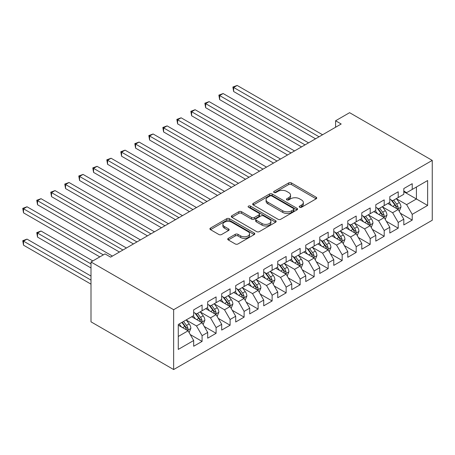 <?xml version="1.0" encoding="UTF-8"?>
<svg xmlns="http://www.w3.org/2000/svg" width="455" height="455" viewBox="0 0 455 455"><rect width="100%" height="100%" fill="white"/><g stroke="black" fill="none" stroke-linecap="round" stroke-linejoin="round"><path stroke-width="0.68" d="M299.629 207.252A1.359 0.785 0 0 0 301.551 207.252L316.162 198.818A1.945 1.12 0 0 0 316.731 198.022A1.945 1.12 0 0 0 316.162 197.225L291.41 182.938A1.945 1.12 0 0 0 288.663 182.938L274.052 191.373A1.359 0.785 0 0 0 273.654 191.93A1.359 0.785 0 0 0 274.052 192.482A1.359 0.785 0 0 0 275.975 192.482L277.868 191.396A6.222 3.595 0 0 1 286.667 191.396L288.732 192.584A6.222 3.595 0 0 1 290.552 195.127A6.222 3.595 0 0 1 288.732 197.663L286.838 198.755A1.359 0.785 0 0 0 286.44 199.313A1.359 0.785 0 0 0 286.838 199.87A1.359 0.785 0 0 0 288.766 199.87L290.654 198.778A6.222 3.595 0 0 1 299.458 198.778L301.517 199.967A6.222 3.595 0 0 1 303.343 202.509A6.222 3.595 0 0 1 301.517 205.046L299.629 206.138A1.359 0.785 0 0 0 299.231 206.695A1.359 0.785 0 0 0 299.629 207.252L299.629 206.138M228.296 238.352A1.945 1.12 0 0 0 227.727 239.142A1.945 1.12 0 0 0 228.296 239.939L235.241 243.948A1.945 1.12 0 0 0 237.993 243.948L254.22 234.581A1.945 1.12 0 0 0 254.789 233.785A1.945 1.12 0 0 0 254.22 232.994L229.468 218.701A1.945 1.12 0 0 0 226.715 218.701L210.489 228.069A1.945 1.12 0 0 0 209.92 228.865A1.945 1.12 0 0 0 210.489 229.656L218.878 234.501A1.945 1.12 0 0 0 221.63 234.501L228.575 230.492A1.945 1.12 0 0 0 229.144 229.695A1.945 1.12 0 0 0 228.575 228.905L224.412 226.505A5.204 3.003 0 0 1 222.887 224.378A5.204 3.003 0 0 1 226.101 221.602A5.204 3.003 0 0 1 231.771 222.256L248.066 231.663A5.204 3.003 0 0 1 249.585 233.785A5.204 3.003 0 0 1 246.377 236.56A5.204 3.003 0 0 1 240.706 235.912L237.993 234.342A1.945 1.12 0 0 0 235.241 234.342L228.296 238.352L228.296 239.939M91 261.983L173.651 309.701L173.651 369.551L91 321.833L91 261.983L105.008 253.896L110.61 257.132L341.193 124.005L335.591 120.768L335.591 127.241M335.591 120.768L349.599 112.681L432.25 160.399L173.651 309.701M278.005 219.259A1.945 1.12 0 0 0 280.758 219.259L296.978 209.892A1.945 1.12 0 0 0 297.553 209.095A1.945 1.12 0 0 0 296.978 208.305L272.232 194.012A1.945 1.12 0 0 0 269.479 194.012L253.253 203.379A1.945 1.12 0 0 0 252.684 204.176A1.945 1.12 0 0 0 253.253 204.966L278.005 219.259M249.056 207.543A1.359 0.785 0 0 1 250.438 207.736L250.438 206.121L275.599 220.647A1.945 1.12 0 0 1 276.168 221.443A1.945 1.12 0 0 1 275.599 222.233L259.373 231.601A1.945 1.12 0 0 1 256.626 231.601L231.874 217.314L231.874 215.727A1.945 1.12 0 0 0 231.305 216.517A1.945 1.12 0 0 0 231.874 217.314M231.874 215.727L238.818 211.717A1.945 1.12 0 0 1 241.565 211.717L251.604 217.513A1.945 1.12 0 0 0 254.356 217.513L258.963 214.851A1.945 1.12 0 0 0 259.532 214.06A1.945 1.12 0 0 0 258.963 213.264L248.51 207.23A1.359 0.785 0 0 1 248.112 206.678A1.359 0.785 0 0 1 248.953 205.95A1.359 0.785 0 0 1 250.438 206.121M173.651 369.551L432.25 220.248L432.25 160.399M403.812 191.697L416.422 198.977L416.422 187.011L427.626 180.538L412.219 189.434L412.219 183.695L403.812 188.546L403.812 194.285L398.21 197.521L398.21 191.782L389.804 196.634L389.804 202.373L384.202 205.609L384.202 199.87L375.796 204.722L375.796 210.46L370.194 213.696L370.194 207.958L361.788 212.809L361.788 218.548L356.185 221.784L356.185 216.045L347.779 220.897L347.779 226.641L342.177 229.872L342.177 224.133L333.771 228.984L333.771 234.729L328.169 237.959L328.169 232.221L319.763 237.072L319.763 242.816L314.155 246.047L314.155 240.308L305.754 245.16L305.754 250.904L300.146 254.135L300.146 248.396L291.746 253.247L291.746 258.992L286.138 262.222L286.138 256.483L277.738 261.335L277.738 267.079L272.13 270.31L272.13 264.571L263.724 269.423L263.724 275.167L258.121 278.403L258.121 272.659L249.715 277.51L249.715 283.255L244.113 286.491L244.113 280.746L235.707 285.598L235.707 291.342L230.105 294.578L230.105 288.834L221.699 293.685L221.699 299.43L216.097 302.666L216.097 296.922L207.69 301.773L207.69 307.517L202.088 310.754L202.088 305.009L193.682 309.861L193.682 315.605L178.275 324.5L178.275 349.412L193.682 340.516L188.08 330.808L178.275 325.149M427.626 180.538L427.626 205.45L412.219 214.345L406.616 204.642L396.459 198.778M400.383 213.253L412.219 220.089L412.219 214.345M412.219 220.089L403.812 224.941L403.812 219.196L398.21 222.432L392.608 212.73L382.45 206.866M386.375 221.34L398.21 228.177L398.21 222.432M398.21 228.177L389.804 233.028L389.804 227.284L384.202 230.52L378.6 220.817L368.442 214.953M372.361 229.428L384.202 236.264L384.202 230.52M384.202 236.264L375.796 241.116L375.796 235.371L370.194 238.608L364.586 228.905L354.434 223.041M358.352 237.516L370.194 244.352L370.194 238.608M370.194 244.352L361.788 249.203L361.788 243.459L356.185 246.695L350.577 236.992L340.425 231.129M344.344 245.603L356.185 252.44L356.185 246.695M356.185 252.44L347.779 257.291L347.779 251.547L342.177 254.783L336.569 245.08L326.417 239.216M330.336 253.691L342.177 260.527L342.177 254.783M342.177 260.527L333.771 265.379L333.771 259.634L328.169 262.871L322.561 253.168L312.409 247.304M316.327 261.779L328.169 268.615L328.169 262.871M328.169 268.615L319.763 273.466L319.763 267.722L314.155 270.958L308.553 261.255L298.395 255.392M302.319 269.866L314.155 276.703L314.155 270.958M314.155 276.703L305.754 281.554L305.754 275.815L300.146 279.046L294.544 269.343L284.386 263.479M288.311 277.954L300.146 284.79L300.146 279.046M300.146 284.79L291.746 289.642L291.746 283.903L286.138 287.133L280.536 277.431L270.378 271.567M274.302 286.041L286.138 292.878L286.138 287.133M286.138 292.878L277.738 297.729L277.738 291.991L272.13 295.221L266.528 285.518L256.37 279.654M260.294 294.129L272.13 300.965L272.13 295.221M272.13 300.965L263.724 305.817L263.724 300.078L258.121 303.309L252.519 293.606L242.361 287.742M246.286 302.217L258.121 309.053L258.121 303.309M258.121 309.053L249.715 313.904L249.715 308.166L244.113 311.396L238.511 301.693L228.353 295.83M232.277 310.31L244.113 317.141L244.113 311.396M244.113 317.141L235.707 321.992L235.707 316.253L230.105 319.484L224.503 309.781L214.345 303.917M218.269 318.398L230.105 325.228L230.105 319.484M230.105 325.228L221.699 330.08L221.699 324.341L216.097 327.577L210.494 317.869L200.337 312.005M204.261 326.485L216.097 333.316L216.097 327.577M216.097 333.316L207.69 338.167L207.69 332.429L202.088 335.665L196.486 325.956L186.328 320.092M190.253 334.573L202.088 341.404L202.088 335.665M202.088 341.404L193.682 346.255L193.682 340.516M193.682 312.369L196.486 313.984L202.088 310.754M178.275 336.473L188.08 330.808M207.69 304.281L210.494 305.897L216.097 302.666M196.486 325.956L202.088 322.72L191.72 316.737M207.69 332.429L202.088 322.72M221.699 296.194L224.503 297.809L230.105 294.578M210.494 317.869L216.097 314.632L205.728 308.649M221.699 324.341L216.097 314.632M235.707 288.106L238.511 289.721L244.113 286.491M224.503 309.781L230.105 306.545L219.737 300.562M235.707 316.253L230.105 306.545M249.715 280.018L252.519 281.634L258.121 278.403M238.511 301.693L244.113 298.457L233.745 292.474M249.715 308.166L244.113 298.457M263.724 271.931L266.528 273.546L272.13 270.31M252.519 293.606L258.121 290.37L247.759 284.386M263.724 300.078L258.121 290.37M277.738 263.843L280.536 265.458L286.138 262.222M266.528 285.518L272.13 282.282L261.767 276.299M277.738 291.991L272.13 282.282M291.746 255.755L294.544 257.371L300.146 254.135M280.536 277.431L286.138 274.194L275.775 268.211M291.746 283.903L286.138 274.194M305.754 247.668L308.553 249.283L314.155 246.047M294.544 269.343L300.146 266.107L289.784 260.123M305.754 275.815L300.146 266.107M319.763 239.58L322.561 241.195L328.169 237.959M308.553 261.255L314.155 258.019L303.792 252.036M319.763 267.722L314.155 258.019M333.771 231.493L336.569 233.108L342.177 229.872M322.561 253.168L328.169 249.931L317.8 243.948M333.771 259.634L328.169 249.931M347.779 223.405L350.577 225.02L356.185 221.784M336.569 245.08L342.177 241.844L331.809 235.861M347.779 251.547L342.177 241.844M361.788 215.317L364.586 216.933L370.194 213.696M350.577 236.992L356.185 233.756L345.817 227.773M361.788 243.459L356.185 233.756M375.796 207.23L378.6 208.845L384.202 205.609M364.586 228.905L370.194 225.669L359.825 219.685M375.796 235.371L370.194 225.669M389.804 199.142L392.608 200.757L398.21 197.521M378.6 220.817L384.202 217.581L373.834 211.598M389.804 227.284L384.202 217.581M403.812 191.054L406.616 192.67L412.219 189.434M392.608 212.73L398.21 209.493L387.842 203.51M403.812 219.196L398.21 209.493M406.616 204.642L416.422 198.977L427.626 205.45M300.169 207.44L301.517 206.667A6.222 3.595 0 0 0 303.343 204.124L303.343 202.509M290.552 195.127L290.552 196.742A6.222 3.595 0 0 1 288.732 199.284L287.384 200.058M316.134 198.829L291.41 184.554A1.945 1.12 0 0 0 288.663 184.554L274.598 192.675M296.956 209.903L272.232 195.633A1.945 1.12 0 0 0 269.479 195.633L253.281 204.983M293.543 209.653A1.359 0.785 0 0 0 293.941 209.095A1.359 0.785 0 0 0 293.543 208.544L271.817 195.997A1.359 0.785 0 0 0 269.895 195.997L267.898 197.151A6.222 3.595 0 0 0 266.078 199.688A6.222 3.595 0 0 0 267.898 202.23L282.748 210.801A6.222 3.595 0 0 0 291.547 210.801L293.543 209.653L293.543 211.268A1.359 0.785 0 0 0 293.941 210.716L293.941 209.095M266.078 199.688L266.078 201.309A6.222 3.595 0 0 0 267.898 203.846L267.898 202.23M293.543 211.268L291.547 212.422A6.222 3.595 0 0 1 282.748 212.422L267.898 203.846M231.896 217.331L238.818 213.332L238.818 211.717M259.532 214.06L259.532 215.676A1.945 1.12 0 0 1 258.963 216.472L254.356 219.128A1.945 1.12 0 0 1 251.604 219.128L241.565 213.332A1.945 1.12 0 0 0 238.818 213.332M250.438 207.736L275.571 222.25M262.023 223.524A5.204 3.003 0 0 0 267.688 224.179A5.204 3.003 0 0 0 270.901 221.403A5.204 3.003 0 0 0 269.377 219.276L263.638 215.966A1.945 1.12 0 0 0 260.886 215.966L256.279 218.622A1.945 1.12 0 0 0 255.71 219.418A1.945 1.12 0 0 0 256.279 220.209L262.023 223.524L262.023 225.145A5.204 3.003 0 0 0 267.688 225.794A5.204 3.003 0 0 0 270.901 223.018L270.901 221.403M255.71 219.418L255.71 221.033A1.945 1.12 0 0 0 256.279 221.83L256.279 220.209M262.023 225.145L256.279 221.83M249.585 233.785L249.585 235.406A5.204 3.003 0 0 1 246.377 238.175A5.204 3.003 0 0 1 240.706 237.527L237.993 235.957A1.945 1.12 0 0 0 235.241 235.957L228.325 239.956M222.887 224.378L222.887 225.999A5.204 3.003 0 0 0 224.412 228.12L224.412 226.505M228.546 230.509L224.412 228.12M254.191 234.592L229.468 220.322A1.945 1.12 0 0 0 226.715 220.322L210.517 229.673M399.245 211.291L400.98 207.048A5.25 3.031 -120 0 0 399.308 202.577L396.333 198.607M391.59 205.671L389.326 202.651M388.269 203.755L388.013 203.408M233.648 123.868L287.543 154.979L205.632 107.693L205.632 103.649L209.135 101.624L294.544 150.935M397.221 208.919L398.034 208.191L398.148 207.275A5.25 3.031 -120 0 0 396.646 204.119L393.672 200.143M391.971 200.393L395.645 205.296A2.673 1.541 60 0 1 396.134 206.109L398.148 207.275M391.05 199.859L394.963 205.086A5.25 3.031 60 0 1 396.464 208.242L396.572 208.549M319.057 136.784L233.648 87.474L237.152 85.449L322.561 134.76M315.56 138.803L233.648 91.518L233.648 87.474L232.88 87.024L237.152 85.449M233.648 91.518L232.88 87.024M385.237 219.378L386.972 215.135A5.25 3.031 -120 0 0 385.3 210.665L382.319 206.695M377.582 213.759L375.318 210.739M374.26 211.842L374.004 211.495M219.64 131.956L273.529 163.066L191.623 115.78L191.623 111.737L195.127 109.712L280.536 159.023M383.212 217.007L384.026 216.279L384.139 215.363A5.25 3.031 -120 0 0 382.638 212.206L379.663 208.231M377.963 208.481L381.637 213.384A2.673 1.541 60 0 1 382.126 214.197L384.139 215.363M377.041 207.946L380.954 213.173A5.25 3.031 60 0 1 382.456 216.33L382.564 216.637M371.229 227.466L372.963 223.223A5.25 3.031 -120 0 0 371.291 218.753L368.311 214.783M363.573 221.847L361.31 218.827M360.252 219.93L359.996 219.583M205.632 140.043L259.521 171.154L177.615 123.868L177.615 119.824L181.118 117.799L266.528 167.11M369.204 225.094L370.017 224.366L370.131 223.45A5.25 3.031 -120 0 0 368.63 220.294L365.649 216.318M363.954 216.569L367.629 221.471A2.673 1.541 60 0 1 368.118 222.285L370.131 223.45M363.027 216.034L366.946 221.261A5.25 3.031 60 0 1 368.448 224.417L368.556 224.725M305.049 144.872L219.64 95.561L223.143 93.537L308.553 142.847M301.551 146.891L219.64 99.605L219.64 95.561L218.872 95.112L223.143 93.537M219.64 99.605L218.872 95.112M291.041 152.96L204.864 103.2L209.135 101.624M205.632 107.693L204.864 103.2M357.221 235.554L358.955 231.311A5.25 3.031 -120 0 0 357.283 226.84L354.303 222.87M349.565 229.934L347.301 226.914M346.244 228.018L345.988 227.671M191.623 148.131L245.512 179.242L163.607 131.956L163.607 127.912L167.11 125.887L252.519 175.198M355.196 233.188L356.009 232.454L356.123 231.538A5.25 3.031 -120 0 0 354.621 228.382L351.641 224.406M349.946 224.656L353.62 229.559A2.673 1.541 60 0 1 354.104 230.372L356.123 231.538M349.019 224.122L352.938 229.348A5.25 3.031 60 0 1 354.439 232.505L354.547 232.812M343.212 243.641L344.947 239.398A5.25 3.031 -120 0 0 343.275 234.928L340.295 230.958M335.557 238.022L333.293 235.002M332.235 236.105L331.979 235.764M177.615 156.219L231.504 187.329L149.598 140.043L149.598 135.999L153.102 133.975L238.511 183.285M341.187 241.275L342.001 240.541L342.114 239.626A5.25 3.031 -120 0 0 340.613 236.469L337.633 232.494M335.938 232.744L339.612 237.646A2.673 1.541 60 0 1 340.095 238.46L342.114 239.626M335.011 232.209L338.929 237.436A5.25 3.031 60 0 1 340.431 240.593L340.539 240.9M277.032 161.047L190.855 111.287L195.127 109.712M191.623 115.78L190.855 111.287M263.024 169.135L176.847 119.381L181.118 117.799M177.615 123.868L176.847 119.381M329.204 251.729L330.939 247.486A5.25 3.031 -120 0 0 329.266 243.015L326.286 239.046M321.543 246.109L319.285 243.089M318.227 244.193L317.971 243.852M163.607 164.306L217.496 195.417L135.59 148.131L135.59 144.087L139.094 142.062L224.503 191.373M327.179 249.363L327.992 248.629L328.106 247.713A5.25 3.031 -120 0 0 326.605 244.557L323.624 240.581M321.93 240.831L325.604 245.734A2.673 1.541 60 0 1 326.087 246.547L328.106 247.713M321.002 240.297L324.921 245.524A5.25 3.031 60 0 1 326.423 248.686L326.531 248.987M249.016 177.222L162.839 127.468L167.11 125.887M163.607 131.956L162.839 127.468M315.196 259.816L316.93 255.579A5.25 3.031 -120 0 0 315.252 251.109L312.278 247.133M307.534 254.197L305.277 251.177M304.219 252.28L303.957 251.939M149.598 172.394L203.487 203.51L121.582 156.219L121.582 152.175L125.085 150.15L210.494 199.461M313.165 257.45L313.984 256.717L314.098 255.801A5.25 3.031 -120 0 0 312.591 252.644L309.616 248.669M307.921 248.919L311.595 253.822A2.673 1.541 60 0 1 312.079 254.635L314.098 255.801M306.994 248.385L310.913 253.611A5.25 3.031 60 0 1 312.414 256.774L312.522 257.075M235.007 185.31L148.825 135.556L153.102 133.975M149.598 140.043L148.825 135.556M301.187 267.904L302.922 263.667A5.25 3.031 -120 0 0 301.244 259.196L298.27 255.221M293.526 262.285L291.268 259.265M290.21 260.368L289.949 260.027M135.59 180.481L189.479 211.598L107.573 164.306L107.573 160.262L111.077 158.238L196.486 207.548M299.157 265.538L299.97 264.804L300.09 263.889A5.25 3.031 -120 0 0 298.582 260.732L295.608 256.757M293.913 257.007L297.587 261.909A2.673 1.541 60 0 1 298.071 262.723L300.09 263.889M292.986 256.472L296.905 261.699A5.25 3.031 60 0 1 298.406 264.861L298.514 265.163M220.999 193.398L134.816 143.643L139.094 142.062M135.59 148.131L134.816 143.643M287.179 275.992L288.914 271.754A5.25 3.031 -120 0 0 287.236 267.284L284.261 263.308M279.518 270.372L277.26 267.352M276.202 268.456L275.94 268.114M121.582 188.569L175.471 219.685L93.565 172.394L93.565 168.35L97.069 166.325L182.478 215.642M285.149 273.626L285.962 272.892L286.081 271.976A5.25 3.031 -120 0 0 284.574 268.82L281.599 264.844M279.899 265.094L283.579 269.997A2.673 1.541 60 0 1 284.062 270.81L286.081 271.976M278.978 264.56L282.896 269.787A5.25 3.031 60 0 1 284.398 272.949L284.506 273.25M206.991 201.485L120.808 151.731L125.085 150.15M121.582 156.219L120.808 151.731M273.171 284.079L274.905 279.842A5.25 3.031 -120 0 0 273.227 275.372L270.253 271.396M265.51 278.46L263.252 275.44M262.194 276.543L261.932 276.202M107.573 196.657L161.462 227.773L79.557 180.481L79.557 176.438L83.055 174.413L168.469 223.729M271.14 281.713L271.954 280.98L272.073 280.064A5.25 3.031 -120 0 0 270.566 276.907L267.591 272.932M265.891 273.182L269.57 278.09A2.673 1.541 60 0 1 270.054 278.898L272.073 280.064M264.969 272.647L268.888 277.874A5.25 3.031 60 0 1 270.389 281.036L270.498 281.338M192.983 209.573L106.8 159.819L111.077 158.238M107.573 164.306L106.8 159.819M259.162 292.167L260.897 287.93A5.25 3.031 -120 0 0 259.219 283.459L256.245 279.484M251.501 286.548L249.238 283.528M248.18 284.631L247.924 284.29M93.565 204.744L147.454 235.861L65.548 188.569L65.548 184.525L69.046 182.5L154.461 231.817M257.132 289.801L257.945 289.067L258.059 288.151A5.25 3.031 -120 0 0 256.557 284.995L253.583 281.019M251.882 281.27L255.562 286.178A2.673 1.541 60 0 1 256.046 286.986L258.059 288.151M250.961 280.735L254.88 285.962A5.25 3.031 60 0 1 256.381 289.124L256.489 289.425M178.974 217.661L92.792 167.906L97.069 166.325M93.565 172.394L92.792 167.906M245.148 300.254L246.889 296.017A5.25 3.031 -120 0 0 245.211 291.547L242.236 287.571M237.493 294.635L235.229 291.615M234.171 292.719L233.915 292.377M79.557 212.832L133.446 243.948L51.54 196.657L51.54 192.613L55.038 190.588L140.453 239.904M243.124 297.888L243.937 297.155L244.051 296.239A5.25 3.031 -120 0 0 242.549 293.083L239.575 289.107M237.874 289.357L241.554 294.266A2.673 1.541 60 0 1 242.037 295.073L244.051 296.239M236.953 288.823L240.871 294.049A5.25 3.031 60 0 1 242.373 297.212L242.481 297.513M164.966 225.748L78.783 175.994L83.055 174.413M79.557 180.481L78.783 175.994M231.14 308.342L232.88 304.105A5.25 3.031 -120 0 0 231.203 299.635L228.228 295.659M223.485 302.723L221.221 299.703M220.163 300.806L219.907 300.465M65.548 220.92L119.438 252.036L37.532 204.744L37.532 200.7L41.03 198.681L126.444 247.992M229.115 305.976L229.929 305.242L230.042 304.327A5.25 3.031 -120 0 0 228.541 301.17L225.566 297.195M223.866 297.445L227.545 302.353A2.673 1.541 60 0 1 228.029 303.161L230.042 304.327M222.944 296.91L226.863 302.143A5.25 3.031 60 0 1 228.364 305.299L228.467 305.601M150.958 233.836L64.775 184.082L69.046 182.5M65.548 188.569L64.775 184.082M217.132 316.43L218.872 312.193A5.25 3.031 -120 0 0 217.194 307.722L214.22 303.747M209.476 310.81L207.213 307.79M206.155 308.894L205.899 308.553M51.54 229.007L99.827 256.887L23.518 212.832L23.518 208.788L27.021 206.769L112.43 256.08M215.107 314.064L215.92 313.33L216.034 312.414A5.25 3.031 -120 0 0 214.532 309.258L211.558 305.282M209.857 305.533L213.531 310.441A2.673 1.541 60 0 1 214.021 311.248L216.034 312.414M208.936 304.998L212.855 310.23A5.25 3.031 60 0 1 214.356 313.387L214.459 313.688M136.949 241.923L50.767 192.169L55.038 190.588M51.54 196.657L50.767 192.169M203.123 324.517L204.864 320.28A5.25 3.031 -120 0 0 203.186 315.81L200.211 311.834M195.468 318.898L193.204 315.878M192.146 316.981L191.891 316.64M92.82 260.931L41.03 231.032L37.532 233.051L37.532 237.095L91 267.967M201.099 322.151L201.912 321.418L202.026 320.502A5.25 3.031 -120 0 0 200.524 317.345L197.55 313.37M195.849 313.62L199.523 318.528A2.673 1.541 60 0 1 200.012 319.342L202.026 320.502M194.928 313.086L198.841 318.318A5.25 3.031 60 0 1 200.348 321.475L200.45 321.776M37.532 237.095L36.758 232.607L91 263.923M36.758 232.607L41.03 231.032M122.941 250.011L36.758 200.257L41.03 198.681M37.532 204.744L36.758 200.257M189.115 332.605L190.855 328.368A5.25 3.031 -120 0 0 189.178 323.897L186.203 319.922M181.46 326.986L179.196 323.966M91 276.054L27.021 239.12L23.518 241.139L23.518 245.182L91 284.142M187.09 330.239L187.904 329.505L188.017 328.59A5.25 3.031 -120 0 0 186.516 325.433L183.541 321.463M182.227 322.22L185.515 326.616A2.673 1.541 60 0 1 186.004 327.429L188.017 328.59M181.858 322.43L184.832 326.406A5.25 3.031 60 0 1 186.34 329.562L186.442 329.864M23.518 245.182L22.75 240.695L91 280.098M22.75 240.695L27.021 239.12M103.325 254.863L22.75 208.344L27.021 206.769M23.518 212.832L22.75 208.344M301.517 206.667L301.517 205.046M286.838 199.87L286.838 198.755M288.732 199.284L288.732 197.663M274.052 192.482L274.052 191.373M288.663 184.554L288.663 182.938M291.41 184.554L291.41 182.938M316.162 198.818L316.162 197.225M253.253 204.966L253.253 203.379M269.479 195.633L269.479 194.012M272.232 195.633L272.232 194.012M296.978 209.892L296.978 208.305M282.748 212.422L282.748 210.801M291.547 212.422L291.547 210.801M241.565 213.332L241.565 211.717M251.604 219.128L251.604 217.513M254.356 219.128L254.356 217.513M258.963 216.472L258.963 214.851M275.599 222.233L275.599 220.647M235.241 235.957L235.241 234.342M237.993 235.957L237.993 234.342M240.706 237.527L240.706 235.912M228.575 230.492L228.575 228.905M210.489 229.656L210.489 228.069M226.715 220.322L226.715 218.701M229.468 220.322L229.468 218.701M254.22 234.581L254.22 232.994M397.551 209.112L400.946 207.15M396.646 204.119L399.308 202.577M392.773 206.354L394.963 205.086M383.542 217.2L386.938 215.238M382.638 212.206L385.3 210.665M378.765 214.441L380.954 213.173M369.534 225.288L372.929 223.325M368.63 220.294L371.291 218.753M364.751 222.529L366.946 221.261M355.526 233.375L358.921 231.413M354.621 228.382L357.283 226.84M350.742 230.617L352.938 229.348M341.517 241.463L344.913 239.501M340.613 236.469L343.275 234.928M336.734 238.704L338.929 237.436M327.509 249.55L330.904 247.588M326.605 244.557L329.266 243.015M322.726 246.792L324.921 245.524M313.501 257.638L316.896 255.676M312.591 252.644L315.252 251.109M308.717 254.88L310.913 253.611M299.492 265.726L302.888 263.763M298.582 260.732L301.244 259.196M294.709 262.967L296.905 261.699M285.484 273.813L288.88 271.851M284.574 268.82L287.236 267.284M280.701 271.055L282.896 269.787M271.476 281.901L274.871 279.939M270.566 276.907L273.227 275.372M266.693 279.142L268.888 277.874M257.462 289.989L260.863 288.026M256.557 284.995L259.219 283.459M252.684 287.23L254.88 285.962M243.453 298.076L246.855 296.12M242.549 293.083L245.211 291.547M238.676 295.318L240.871 294.049M229.445 306.164L232.846 304.207M228.541 301.17L231.203 299.635M224.668 303.405L226.863 302.143M215.437 314.251L218.838 312.295M214.532 309.258L217.194 307.722M210.659 311.493L212.855 310.23M201.429 322.339L204.83 320.383M200.524 317.345L203.186 315.81M196.651 319.581L198.841 318.318M187.42 330.427L190.816 328.47M186.516 325.433L189.178 323.897M182.643 327.668L184.832 326.406"/></g></svg>
